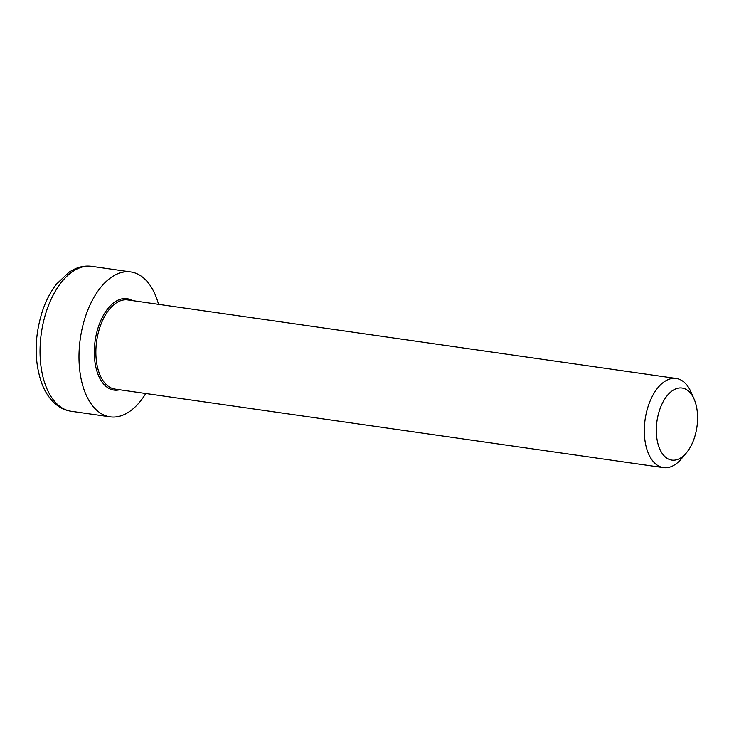 <?xml version="1.0" encoding="UTF-8"?>
<svg xmlns="http://www.w3.org/2000/svg" width="734" height="734" viewBox="0 0 734 734"><rect width="100%" height="100%" fill="white"/><g stroke="black" fill="none" stroke-linecap="round" stroke-linejoin="round"><path stroke-width="1.1" d="M694.116 399.113L691.079 392.176A45.04 24.984 98.1 0 0 676.216 378.469A45.04 24.984 98.1 0 0 650.003 401.305A45.04 24.984 98.1 0 0 646.966 449.557A45.04 24.984 98.1 0 0 663.453 467.631A45.04 24.984 98.1 0 0 681.556 458.649L686.428 452.841A36.406 20.194 -81.9 0 1 658.462 445.492A36.406 20.194 -81.9 0 1 666.61 396.378A36.406 20.194 -81.9 0 1 694.116 399.113A36.406 20.194 -81.9 0 1 686.428 452.841M158.535 304.344A73.189 40.59 98.1 0 0 130.854 271.947A73.189 40.59 98.1 0 0 88.245 309.051A73.189 40.59 98.1 0 0 83.309 387.46A73.189 40.59 98.1 0 0 110.109 416.839A73.189 40.59 98.1 0 0 145.763 393.507M663.453 467.631L115.018 389.103A45.04 24.984 -81.9 0 1 98.53 371.028A45.04 24.984 -81.9 0 1 101.567 322.776A45.04 24.984 -81.9 0 1 127.789 299.94L676.216 378.469M132.423 300.601A46.169 25.607 98.1 0 0 102.09 317.813A46.169 25.607 98.1 0 0 97.035 371.56A46.169 25.607 98.1 0 0 119.66 389.772M44.361 381.882A73.189 40.59 -81.9 0 1 49.288 303.472A73.189 40.59 -81.9 0 1 91.897 266.369C86.172 265.589 80.538 266.424 75.006 268.864L69.391 271.919L56.454 284.113C50.481 291.848 45.719 301.096 42.168 311.867C34.177 337.879 34.131 361.963 42.049 384.111C45.325 392.516 49.884 399.204 55.72 404.186C60.326 408.049 65.473 410.407 71.152 411.26A73.189 40.59 -81.9 0 1 44.361 381.882M71.152 411.26L110.109 416.839M91.897 266.369L130.854 271.947"/></g></svg>
